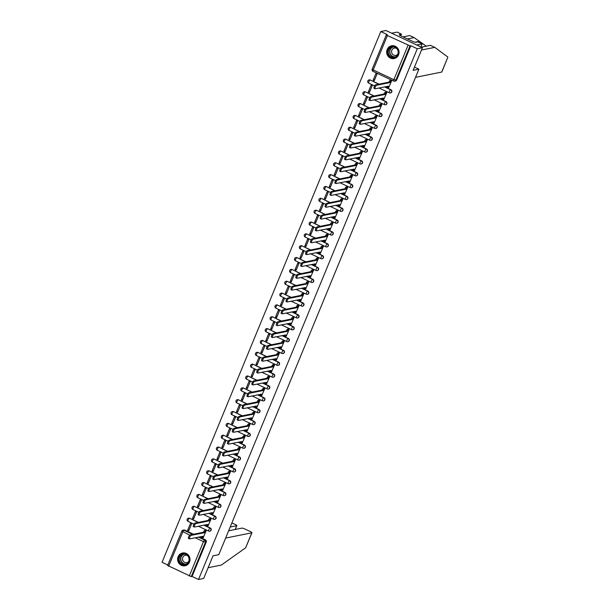 <?xml version="1.0" encoding="UTF-8"?>
<svg xmlns="http://www.w3.org/2000/svg" width="610" height="610" viewBox="0 0 610 610"><rect width="100%" height="100%" fill="white"/><g stroke="black" fill="none" stroke-linecap="round" stroke-linejoin="round"><path stroke-width="0.91" d="M390.491 92.918A1.67 1.586 -101.4 0 0 390.934 89.739L390.644 89.8A1.67 1.586 78.6 0 1 390.354 92.956A1.67 1.586 78.6 0 1 389.393 92.834A1.67 0.435 -64.7 0 1 389.31 92.827A1.67 0.435 -64.7 0 1 389.5 91.424A1.67 0.435 115.3 0 1 390.644 89.8L384.475 86.887M385.611 104.76A1.67 1.586 -101.4 0 0 386.054 101.588L385.764 101.641A1.67 1.586 78.6 0 1 385.467 104.798A1.67 1.586 78.6 0 1 384.513 104.676A1.67 0.435 -64.7 0 1 384.43 104.668A1.67 0.435 -64.7 0 1 384.62 103.265A1.67 0.435 115.3 0 1 385.764 101.641L379.595 98.728M380.731 116.609A1.67 1.586 -101.4 0 0 381.166 113.429L380.884 113.49A1.67 1.586 78.6 0 1 380.587 116.64A1.67 1.586 78.6 0 1 379.633 116.525A1.67 0.435 -64.7 0 1 379.542 116.518A1.67 0.435 -64.7 0 1 379.74 115.107A1.67 0.435 115.3 0 1 380.884 113.49L374.708 110.578M375.844 128.451A1.67 1.586 -101.4 0 0 376.286 125.271L376.004 125.332A1.67 1.586 78.6 0 1 375.707 128.489A1.67 1.586 78.6 0 1 374.746 128.367A1.67 0.435 -64.7 0 1 374.662 128.359A1.67 0.435 -64.7 0 1 374.853 126.956A1.67 0.435 115.3 0 1 376.004 125.332L369.828 122.419M370.964 140.3A1.67 1.586 -101.4 0 0 371.406 137.12L371.116 137.174A1.67 1.586 78.6 0 1 370.819 140.33A1.67 1.586 78.6 0 1 369.866 140.216A1.67 0.435 -64.7 0 1 369.782 140.208A1.67 0.435 -64.7 0 1 369.973 138.798A1.67 0.435 115.3 0 1 371.116 137.174L364.948 134.269M366.084 152.142A1.67 1.586 -101.4 0 0 366.518 148.962L366.236 149.023A1.67 1.586 78.6 0 1 365.939 152.18A1.67 1.586 78.6 0 1 364.986 152.058A1.67 0.435 -64.7 0 1 364.894 152.05A1.67 0.435 -64.7 0 1 365.093 150.647A1.67 0.435 115.3 0 1 366.236 149.023L360.06 146.11M361.196 163.991A1.67 1.586 -101.4 0 0 361.638 160.811L361.356 160.865A1.67 1.586 78.6 0 1 361.059 164.021A1.67 1.586 78.6 0 1 360.106 163.907A1.67 0.435 -64.7 0 1 360.014 163.899A1.67 0.435 -64.7 0 1 360.213 162.489A1.67 0.435 115.3 0 1 361.356 160.865L355.18 157.952M356.316 175.832A1.67 1.586 -101.4 0 0 356.758 172.653L356.469 172.714A1.67 1.586 78.6 0 1 356.179 175.871A1.67 1.586 78.6 0 1 355.218 175.749A1.67 0.435 -64.7 0 1 355.134 175.741A1.67 0.435 -64.7 0 1 355.325 174.338A1.67 0.435 115.3 0 1 356.469 172.714L350.3 169.801M351.436 187.674A1.67 1.586 -101.4 0 0 351.878 184.502L351.589 184.555A1.67 1.586 78.6 0 1 351.291 187.712A1.67 1.586 78.6 0 1 350.338 187.598A1.67 0.435 -64.7 0 1 350.254 187.59A1.67 0.435 -64.7 0 1 350.445 186.18A1.67 0.435 115.3 0 1 351.589 184.555L345.42 181.643M346.556 199.523A1.67 1.586 -101.4 0 0 346.991 196.344L346.709 196.405A1.67 1.586 78.6 0 1 346.411 199.561A1.67 1.586 78.6 0 1 345.458 199.439A1.67 0.435 -64.7 0 1 345.367 199.432A1.67 0.435 -64.7 0 1 345.565 198.029A1.67 0.435 115.3 0 1 346.709 196.405L340.532 193.492M341.669 211.365A1.67 1.586 -101.4 0 0 342.111 208.193L341.829 208.246A1.67 1.586 78.6 0 1 341.531 211.403A1.67 1.586 78.6 0 1 340.571 211.281A1.67 0.435 -64.7 0 1 340.487 211.273A1.67 0.435 -64.7 0 1 340.677 209.87A1.67 0.435 115.3 0 1 341.829 208.246L335.652 205.334M336.789 223.214A1.67 1.586 -101.4 0 0 337.231 220.035L336.941 220.096A1.67 1.586 78.6 0 1 336.644 223.245A1.67 1.586 78.6 0 1 335.691 223.13A1.67 0.435 -64.7 0 1 335.607 223.123A1.67 0.435 -64.7 0 1 335.797 221.712A1.67 0.435 115.3 0 1 336.941 220.096L330.772 217.183M331.909 235.056A1.67 1.586 -101.4 0 0 332.343 231.876L332.061 231.937A1.67 1.586 78.6 0 1 331.764 235.094A1.67 1.586 78.6 0 1 330.811 234.972A1.67 0.435 -64.7 0 1 330.719 234.964A1.67 0.435 -64.7 0 1 330.917 233.561A1.67 0.435 115.3 0 1 332.061 231.937L325.885 229.024M327.021 246.905A1.67 1.586 -101.4 0 0 327.463 243.725L327.181 243.779A1.67 1.586 78.6 0 1 326.884 246.936A1.67 1.586 78.6 0 1 325.931 246.821A1.67 0.435 -64.7 0 1 325.839 246.814A1.67 0.435 -64.7 0 1 326.037 245.403A1.67 0.435 115.3 0 1 327.181 243.779L321.005 240.874M322.141 258.747A1.67 1.586 -101.4 0 0 322.583 255.567L322.293 255.628A1.67 1.586 78.6 0 1 322.004 258.785A1.67 1.586 78.6 0 1 321.043 258.663A1.67 0.435 -64.7 0 1 320.959 258.655A1.67 0.435 -64.7 0 1 321.15 257.252A1.67 0.435 115.3 0 1 322.293 255.628L316.125 252.715M317.261 270.596A1.67 1.586 -101.4 0 0 317.703 267.416L317.413 267.47A1.67 1.586 78.6 0 1 317.116 270.627A1.67 1.586 78.6 0 1 316.163 270.512A1.67 0.435 -64.7 0 1 316.079 270.504A1.67 0.435 -64.7 0 1 316.27 269.094A1.67 0.435 115.3 0 1 317.413 267.47L311.245 264.557M312.381 282.438A1.67 1.586 -101.4 0 0 312.816 279.258L312.534 279.319A1.67 1.586 78.6 0 1 312.236 282.476A1.67 1.586 78.6 0 1 311.283 282.354A1.67 0.435 -64.7 0 1 311.191 282.346A1.67 0.435 -64.7 0 1 311.39 280.943A1.67 0.435 115.3 0 1 312.534 279.319L306.357 276.406M307.493 294.279A1.67 1.586 -101.4 0 0 307.936 291.107L307.654 291.161A1.67 1.586 78.6 0 1 307.356 294.317A1.67 1.586 78.6 0 1 306.395 294.203A1.67 0.435 -64.7 0 1 306.312 294.195A1.67 0.435 -64.7 0 1 306.502 292.785A1.67 0.435 115.3 0 1 307.654 291.161L301.477 288.248M302.613 306.128A1.67 1.586 -101.4 0 0 303.056 302.949L302.766 303.01A1.67 1.586 78.6 0 1 302.476 306.167A1.67 1.586 78.6 0 1 301.515 306.045A1.67 0.435 -64.7 0 1 301.431 306.037A1.67 0.435 -64.7 0 1 301.622 304.634A1.67 0.435 115.3 0 1 302.766 303.01L296.597 300.097M297.733 317.97A1.67 1.586 -101.4 0 0 298.168 314.798L297.886 314.851A1.67 1.586 78.6 0 1 297.588 318.008A1.67 1.586 78.6 0 1 296.635 317.886A1.67 0.435 -64.7 0 1 296.544 317.879A1.67 0.435 -64.7 0 1 296.742 316.476A1.67 0.435 115.3 0 1 297.886 314.851L291.71 311.939M292.846 329.819A1.67 1.586 -101.4 0 0 293.288 326.64L293.006 326.701A1.67 1.586 78.6 0 1 292.708 329.858A1.67 1.586 78.6 0 1 291.755 329.736A1.67 0.435 -64.7 0 1 291.664 329.728A1.67 0.435 -64.7 0 1 291.862 328.317A1.67 0.435 115.3 0 1 293.006 326.701L286.83 323.788M287.966 341.661A1.67 1.586 -101.4 0 0 288.408 338.481L288.118 338.542A1.67 1.586 78.6 0 1 287.829 341.699A1.67 1.586 78.6 0 1 286.868 341.577A1.67 0.435 -64.7 0 1 286.784 341.569A1.67 0.435 -64.7 0 1 286.974 340.166A1.67 0.435 115.3 0 1 288.118 338.542L281.95 335.63M283.086 353.51A1.67 1.586 -101.4 0 0 283.528 350.331L283.238 350.384A1.67 1.586 78.6 0 1 282.941 353.541A1.67 1.586 78.6 0 1 281.988 353.426A1.67 0.435 -64.7 0 1 281.904 353.419A1.67 0.435 -64.7 0 1 282.094 352.008A1.67 0.435 115.3 0 1 283.238 350.384L277.07 347.479M278.206 365.352A1.67 1.586 -101.4 0 0 278.64 362.172L278.358 362.233A1.67 1.586 78.6 0 1 278.061 365.39A1.67 1.586 78.6 0 1 277.108 365.268A1.67 0.435 -64.7 0 1 277.016 365.26A1.67 0.435 -64.7 0 1 277.214 363.857A1.67 0.435 115.3 0 1 278.358 362.233L272.182 359.32M273.318 377.201A1.67 1.586 -101.4 0 0 273.76 374.021L273.478 374.075A1.67 1.586 78.6 0 1 273.181 377.232A1.67 1.586 78.6 0 1 272.22 377.117A1.67 0.435 -64.7 0 1 272.136 377.11A1.67 0.435 -64.7 0 1 272.327 375.699A1.67 0.435 115.3 0 1 273.478 374.075L267.302 371.162M268.438 389.043A1.67 1.586 -101.4 0 0 268.88 385.863L268.591 385.924A1.67 1.586 78.6 0 1 268.301 389.081A1.67 1.586 78.6 0 1 267.34 388.959A1.67 0.435 -64.7 0 1 267.256 388.951A1.67 0.435 -64.7 0 1 267.447 387.548A1.67 0.435 115.3 0 1 268.591 385.924L262.422 383.011M263.558 400.892A1.67 1.586 -101.4 0 0 263.993 397.712L263.711 397.766A1.67 1.586 78.6 0 1 263.413 400.922A1.67 1.586 78.6 0 1 262.46 400.808A1.67 0.435 -64.7 0 1 262.369 400.8A1.67 0.435 -64.7 0 1 262.567 399.39A1.67 0.435 115.3 0 1 263.711 397.766L257.534 394.853M258.671 412.734A1.67 1.586 -101.4 0 0 259.113 409.554L258.831 409.615A1.67 1.586 78.6 0 1 258.533 412.772A1.67 1.586 78.6 0 1 257.58 412.65A1.67 0.435 -64.7 0 1 257.489 412.642A1.67 0.435 -64.7 0 1 257.687 411.239A1.67 0.435 115.3 0 1 258.831 409.615L252.654 406.702M253.79 424.575A1.67 1.586 -101.4 0 0 254.233 421.403L253.943 421.457A1.67 1.586 78.6 0 1 253.653 424.613A1.67 1.586 78.6 0 1 252.692 424.491A1.67 0.435 -64.7 0 1 252.609 424.484A1.67 0.435 -64.7 0 1 252.799 423.081A1.67 0.435 115.3 0 1 253.943 421.457L247.774 418.544M248.91 436.424A1.67 1.586 -101.4 0 0 249.353 433.245L249.063 433.306A1.67 1.586 78.6 0 1 248.766 436.463A1.67 1.586 78.6 0 1 247.812 436.341A1.67 0.435 -64.7 0 1 247.729 436.333A1.67 0.435 -64.7 0 1 247.919 434.922A1.67 0.435 115.3 0 1 249.063 433.306L242.894 430.393M244.03 448.266A1.67 1.586 -101.4 0 0 244.465 445.087L244.183 445.147A1.67 1.586 78.6 0 1 243.886 448.304A1.67 1.586 78.6 0 1 242.933 448.182A1.67 0.435 -64.7 0 1 242.841 448.175A1.67 0.435 -64.7 0 1 243.039 446.772A1.67 0.435 115.3 0 1 244.183 445.147L238.007 442.235M239.143 460.115A1.67 1.586 -101.4 0 0 239.585 456.936L239.303 456.989A1.67 1.586 78.6 0 1 239.006 460.146A1.67 1.586 78.6 0 1 238.045 460.031A1.67 0.435 -64.7 0 1 237.961 460.024A1.67 0.435 -64.7 0 1 238.152 458.613A1.67 0.435 115.3 0 1 239.303 456.989L233.127 454.084M234.263 471.957A1.67 1.586 -101.4 0 0 234.705 468.777L234.415 468.838A1.67 1.586 78.6 0 1 234.126 471.995A1.67 1.586 78.6 0 1 233.165 471.873A1.67 0.435 -64.7 0 1 233.081 471.865A1.67 0.435 -64.7 0 1 233.272 470.462A1.67 0.435 115.3 0 1 234.415 468.838L228.247 465.926M229.383 483.806A1.67 1.586 -101.4 0 0 229.817 480.627L229.535 480.68A1.67 1.586 78.6 0 1 229.238 483.837A1.67 1.586 78.6 0 1 228.285 483.722A1.67 0.435 -64.7 0 1 228.193 483.715A1.67 0.435 -64.7 0 1 228.392 482.304A1.67 0.435 115.3 0 1 229.535 480.68L223.359 477.767M224.495 495.648A1.67 1.586 -101.4 0 0 224.938 492.468L224.655 492.529A1.67 1.586 78.6 0 1 224.358 495.686A1.67 1.586 78.6 0 1 223.405 495.564A1.67 0.435 -64.7 0 1 223.313 495.556A1.67 0.435 -64.7 0 1 223.512 494.153A1.67 0.435 115.3 0 1 224.655 492.529L218.479 489.616M219.615 507.497A1.67 1.586 -101.4 0 0 220.058 504.317L219.768 504.371A1.67 1.586 78.6 0 1 219.478 507.528A1.67 1.586 78.6 0 1 218.517 507.413A1.67 0.435 -64.7 0 1 218.433 507.406A1.67 0.435 -64.7 0 1 218.624 505.995A1.67 0.435 115.3 0 1 219.768 504.371L213.599 501.458M214.735 519.339A1.67 1.586 -101.4 0 0 215.177 516.159L214.888 516.22A1.67 1.586 78.6 0 1 214.59 519.377A1.67 1.586 78.6 0 1 213.637 519.255A1.67 0.435 -64.7 0 1 213.553 519.247A1.67 0.435 -64.7 0 1 213.744 517.844A1.67 0.435 115.3 0 1 214.888 516.22L208.719 513.307M209.855 531.18A1.67 1.586 -101.4 0 0 210.29 528.008L210.008 528.062A1.67 1.586 78.6 0 1 209.71 531.218A1.67 1.586 78.6 0 1 208.757 531.096A1.67 0.435 -64.7 0 1 208.666 531.089A1.67 0.435 -64.7 0 1 208.864 529.686A1.67 0.435 115.3 0 1 210.008 528.062L203.831 525.149M178.12 556.709A6.512 6.176 -101.4 0 0 185.097 565.783A6.512 6.176 -101.4 0 0 188.597 555.367A6.512 6.176 -101.4 0 0 178.12 556.709M387.175 49.494A6.512 6.176 -101.4 0 0 394.151 58.568A6.512 6.176 -101.4 0 0 397.651 48.159A6.512 6.176 -101.4 0 0 387.175 49.494M422.448 47.71L413.122 70.341L418.902 69.174L218.799 554.665L213.012 555.832L203.687 578.463L198.524 579.5L417.286 48.754L422.448 47.71L385.955 30.5L380.8 31.537L162.039 562.29L167.826 565.02M380.8 31.537L387.251 34.587L386.366 34.8L387.388 35.54L410.019 45.864L395.844 80.261A1.67 1.586 78.6 0 1 393.755 81.092A1.67 0.435 115.3 0 1 393.671 81.084A1.67 1.67 0 0 0 394.716 81.214L395.516 81.054A1.67 1.586 78.6 0 0 396.645 80.101L393.869 79.681L408.044 45.285M417.286 48.754L410.827 45.704L410.019 45.864M189.718 535.153L181.871 531.104A1.67 1.586 78.6 0 1 183 530.151L183.801 529.991A1.67 1.586 78.6 0 1 184.761 530.105L193.53 534.246M199.234 536.937L205.41 539.85L204.609 540.01A1.67 1.586 78.6 0 1 205.44 542.221L191.266 576.618L167.689 565.5M191.266 576.618L192.066 576.45L198.524 579.5M203.214 537.631L206.149 530.86L205.021 530.433M187.644 530.296L188.742 530.807L191.555 523.975L190.465 523.456L187.644 530.296L189.07 530.006M192.531 518.447L193.622 518.965L196.443 512.133L195.345 511.615L192.531 518.447L193.957 518.157M208.094 525.789L211.037 519.011L209.901 518.591M197.411 506.605L198.502 507.116L201.323 500.284L200.225 499.765L197.411 506.605L198.837 506.315M212.974 513.948L215.917 507.169L214.781 506.742M202.291 494.756L203.389 495.274L206.203 488.442L205.112 487.924L202.291 494.756L203.717 494.466M217.854 502.099L220.797 495.328L219.669 494.901M207.171 482.914L208.269 483.425L211.083 476.593L209.992 476.082L207.171 482.914L208.597 482.624M222.742 490.257L225.685 483.478L224.549 483.051M212.059 471.065L213.149 471.583L215.97 464.751L214.873 464.233L212.059 471.065L213.485 470.783M227.621 478.408L230.565 471.637L229.429 471.21M216.939 459.223L218.037 459.742L220.85 452.902L219.752 452.391L216.939 459.223L218.365 458.933M232.501 466.566L235.445 459.787L234.316 459.368M221.819 447.374L222.917 447.892L225.731 441.06L224.64 440.542L221.819 447.374L223.245 447.092M237.389 454.717L240.325 447.946L239.196 447.519M226.706 435.532L227.797 436.051L230.618 429.211L229.52 428.7L226.706 435.532L228.132 435.243M242.269 442.875L245.212 436.097L244.076 435.677M231.587 423.691L232.677 424.202L235.498 417.37L234.4 416.851L231.587 423.691L233.012 423.401M247.149 431.026L250.092 424.255L248.956 423.828M236.466 411.841L237.564 412.36L240.378 405.528L239.288 405.009L236.466 411.841L237.892 411.552M252.029 419.184L254.972 412.406L253.844 411.986M241.346 400L242.444 400.511L245.258 393.679L244.168 393.16L241.346 400L242.772 399.71M256.917 407.335L259.86 400.564L258.724 400.137M246.234 388.151L247.325 388.669L250.146 381.837L249.048 381.319L246.234 388.151L247.66 387.861M261.797 395.493L264.74 388.722L263.604 388.296M251.114 376.309L252.212 376.82L255.026 369.988L253.928 369.477L251.114 376.309L252.54 376.019M266.677 383.652L269.62 376.873L268.491 376.446M255.994 364.46L257.092 364.978L259.906 358.146L258.815 357.628L255.994 364.46L257.42 364.178M271.564 371.803L274.5 365.032L273.371 364.605M260.882 352.618L261.972 353.137L264.793 346.297L263.695 345.786L260.882 352.618L262.308 352.328M276.444 359.961L279.388 353.182L278.252 352.755M265.762 340.769L266.852 341.287L269.673 334.455L268.575 333.937L265.762 340.769L267.188 340.487M281.324 348.112L284.268 341.341L283.131 340.914M270.642 328.927L271.74 329.446L274.553 322.606L273.463 322.095L270.642 328.927L272.068 328.637M286.204 336.27L289.148 329.491L288.019 329.072M275.522 317.078L276.62 317.596L279.433 310.764L278.343 310.246L275.522 317.078L276.948 316.796M291.092 324.421L294.035 317.65L292.899 317.223M280.409 305.236L281.5 305.755L284.321 298.923L283.223 298.404L280.409 305.236L281.835 304.947M295.972 312.579L298.915 305.801L297.779 305.381M285.289 293.395L286.387 293.906L289.201 287.074L288.103 286.555L285.289 293.395L286.715 293.105M300.852 300.73L303.795 293.959L302.667 293.532M290.169 281.546L291.267 282.064L294.081 275.232L292.991 274.713L290.169 281.546L291.595 281.256M305.74 288.888L308.675 282.117L307.547 281.69M295.057 269.704L296.147 270.215L298.969 263.383L297.871 262.864L295.057 269.704L296.483 269.414M310.62 277.047L313.563 270.268L312.427 269.841M299.937 257.855L301.027 258.373L303.849 251.541L302.751 251.023L299.937 257.855L301.363 257.572M315.5 265.197L318.443 258.426L317.307 258M304.817 246.013L305.915 246.531L308.729 239.692L307.638 239.181L304.817 246.013L306.243 245.723M320.38 253.356L323.323 246.577L322.194 246.15M309.697 234.164L310.795 234.682L313.609 227.85L312.518 227.332L309.697 234.164L311.123 233.882M325.267 241.507L328.203 234.736L327.074 234.309M314.585 222.322L315.675 222.841L318.496 216.001L317.398 215.49L314.585 222.322L316.01 222.032M330.147 229.665L333.09 222.886L331.954 222.467M319.465 210.473L320.563 210.991L323.376 204.159L322.278 203.641L319.465 210.473L320.89 210.191M335.027 217.816L337.971 211.045L336.842 210.618M324.345 198.631L325.443 199.15L328.256 192.318L327.166 191.799L324.345 198.631L325.77 198.341M339.915 205.974L342.85 199.195L341.722 198.776M329.232 186.79L330.323 187.3L333.144 180.469L332.046 179.95L329.232 186.79L330.658 186.5M344.795 194.125L347.738 187.354L346.602 186.927M334.112 174.94L335.203 175.459L338.024 168.627L336.926 168.108L334.112 174.94L335.538 174.651M349.675 182.283L352.618 175.512L351.482 175.085M338.992 163.099L340.09 163.61L342.904 156.778L341.813 156.259L338.992 163.099L340.418 162.809M354.555 170.442L357.498 163.663L356.37 163.236M343.872 151.25L344.97 151.768L347.784 144.936L346.693 144.417L343.872 151.25L345.298 150.967M359.442 158.592L362.378 151.821L361.25 151.394M348.76 139.408L349.85 139.926L352.671 133.087L351.573 132.576L348.76 139.408L350.186 139.118M364.322 146.751L367.266 139.972L366.13 139.545M353.64 127.559L354.738 128.077L357.551 121.245L356.454 120.727L353.64 127.559L355.066 127.276M369.202 134.901L372.146 128.13L371.017 127.703M358.52 115.717L359.618 116.235L362.431 109.396L361.341 108.885L358.52 115.717L359.946 115.427M374.09 123.06L377.026 116.281L375.897 115.862M363.407 103.868L364.498 104.386L367.319 97.554L366.221 97.036L363.407 103.868L364.833 103.586M378.97 111.211L381.913 104.44L380.777 104.013M368.287 92.026L369.378 92.545L372.199 85.713L371.101 85.194L368.287 92.026L369.713 91.736M383.85 99.369L386.793 92.59L385.657 92.171M373.167 80.184L374.265 80.695L377.079 73.863L375.989 73.345L373.167 80.184L374.593 79.895M388.73 87.52L391.673 80.749L390.545 80.322M369.187 79.918A1.67 1.586 -101.4 0 1 370.278 80.001L379.054 84.134M384.757 86.826L390.934 89.739M364.3 91.759A1.67 1.586 -101.4 0 1 365.398 91.843L374.174 95.983M379.877 98.675L386.054 101.588M359.42 103.601A1.67 1.586 -101.4 0 1 360.518 103.685L369.286 107.825M374.998 110.517L381.166 113.429M354.54 115.45A1.67 1.586 -101.4 0 1 355.638 115.534L364.406 119.674M370.11 122.366L376.286 125.271M349.652 127.292A1.67 1.586 -101.4 0 1 350.75 127.376L359.526 131.516M365.23 134.208L371.406 137.12M344.772 139.141A1.67 1.586 -101.4 0 1 345.87 139.225L354.646 143.358M360.35 146.049L366.518 148.962M339.892 150.983A1.67 1.586 -101.4 0 1 340.99 151.066L349.759 155.207M355.47 157.899L361.638 160.811M335.012 162.832A1.67 1.586 -101.4 0 1 336.102 162.916L344.879 167.048M350.582 169.74L356.758 172.653M330.124 174.673A1.67 1.586 -101.4 0 1 331.222 174.757L339.999 178.898M345.702 181.589L351.878 184.502M325.244 186.523A1.67 1.586 -101.4 0 1 326.342 186.607L335.111 190.739M340.822 193.431L346.991 196.344M320.364 198.364A1.67 1.586 -101.4 0 1 321.462 198.448L330.231 202.589M335.935 205.28L342.111 208.193M315.477 210.214A1.67 1.586 -101.4 0 1 316.575 210.29L325.351 214.43M331.055 217.122L337.231 220.035M310.597 222.055A1.67 1.586 -101.4 0 1 311.695 222.139L320.471 226.279M326.175 228.971L332.343 231.876M305.717 233.897A1.67 1.586 -101.4 0 1 306.815 233.981L315.583 238.121M321.295 240.813L327.463 243.725M300.837 245.746A1.67 1.586 -101.4 0 1 301.927 245.83L310.704 249.97M316.407 252.654L322.583 255.567M295.949 257.588A1.67 1.586 -101.4 0 1 297.047 257.672L305.823 261.812M311.527 264.504L317.703 267.416M291.069 269.437A1.67 1.586 -101.4 0 1 292.167 269.521L300.936 273.654M306.647 276.345L312.816 279.258M286.189 281.279A1.67 1.586 -101.4 0 1 287.287 281.363L296.056 285.503M301.759 288.194L307.936 291.107M281.301 293.128A1.67 1.586 -101.4 0 1 282.399 293.212L291.176 297.344M296.879 300.036L303.056 302.949M276.421 304.969A1.67 1.586 -101.4 0 1 277.519 305.053L286.296 309.194M291.999 311.885L298.168 314.798M271.541 316.819A1.67 1.586 -101.4 0 1 272.639 316.895L281.408 321.035M287.119 323.727L293.288 326.64M266.661 328.66A1.67 1.586 -101.4 0 1 267.752 328.744L276.528 332.885M282.232 335.576L288.408 338.481M261.774 340.502A1.67 1.586 -101.4 0 1 262.872 340.586L271.648 344.726M277.352 347.418L283.528 350.331M256.894 352.351A1.67 1.586 -101.4 0 1 257.992 352.435L266.761 356.575M272.472 359.26L278.64 362.172M252.014 364.193A1.67 1.586 -101.4 0 1 253.112 364.277L261.881 368.417M267.584 371.109L273.76 374.021M247.126 376.042A1.67 1.586 -101.4 0 1 248.224 376.126L257.001 380.259M262.704 382.95L268.88 385.863M242.246 387.884A1.67 1.586 -101.4 0 1 243.344 387.968L252.121 392.108M257.824 394.8L263.993 397.712M237.366 399.733A1.67 1.586 -101.4 0 1 238.464 399.817L247.233 403.95M252.944 406.641L259.113 409.554M232.486 411.575A1.67 1.586 -101.4 0 1 233.577 411.658L242.353 415.799M248.056 418.49L254.233 421.403M227.599 423.424A1.67 1.586 -101.4 0 1 228.697 423.5L237.473 427.64M243.177 430.332L249.353 433.245M222.719 435.265A1.67 1.586 -101.4 0 1 223.817 435.349L232.585 439.49M238.296 442.181L244.465 445.087M217.839 447.107A1.67 1.586 -101.4 0 1 218.937 447.191L227.705 451.331M233.409 454.023L239.585 456.936M212.951 458.956A1.67 1.586 -101.4 0 1 214.049 459.04L222.825 463.181M228.529 465.865L234.705 468.777M208.071 470.798A1.67 1.586 -101.4 0 1 209.169 470.882L217.945 475.022M223.649 477.714L229.817 480.627M203.191 482.647A1.67 1.586 -101.4 0 1 204.289 482.731L213.058 486.864M218.769 489.555L224.938 492.468M198.311 494.489A1.67 1.586 -101.4 0 1 199.401 494.573L208.178 498.713M213.881 501.405L220.058 504.317M193.423 506.338A1.67 1.586 -101.4 0 1 194.521 506.422L203.298 510.555M209.001 513.246L215.177 516.159M188.543 518.18A1.67 1.586 -101.4 0 1 189.641 518.264L198.41 522.404M204.121 525.096L210.29 528.008M414.464 67.077L418.902 69.174M410.827 45.704L396.645 80.101M192.066 576.45L206.241 542.061A1.67 1.586 -101.4 0 0 205.41 539.85M206.134 530.852L205.517 530.975A1.67 0.435 115.3 0 0 204.373 532.599L203.427 532.149A1.67 0.435 -64.7 0 1 204.571 530.525L205.181 530.403M201.788 537.28A1.67 0.435 -64.7 0 1 201.696 537.273A1.67 0.435 -64.7 0 1 201.689 536.442M188.581 538.447A1.921 0.496 -64.7 0 1 188.482 538.439A1.921 0.496 -64.7 0 1 188.772 536.655A1.921 0.496 -64.7 0 1 190.023 534.955L203.382 532.263M204.327 532.713L190.968 535.405A1.921 0.496 115.3 0 0 189.725 537.105A1.921 0.496 115.3 0 0 189.428 538.889A1.921 0.496 115.3 0 0 189.527 538.897L202.84 536.32A1.67 0.435 115.3 0 0 202.65 537.723A1.67 0.435 115.3 0 0 202.733 537.73L203.374 537.601M211.014 519.003L210.404 519.125A1.67 0.435 115.3 0 0 209.253 520.749L208.307 520.307A1.67 0.435 -64.7 0 1 209.451 518.683L210.061 518.553M206.668 525.439A1.67 0.435 -64.7 0 1 206.584 525.431A1.67 0.435 -64.7 0 1 206.577 524.6M193.462 526.605A1.921 0.496 -64.7 0 1 193.362 526.598A1.921 0.496 -64.7 0 1 193.66 524.813A1.921 0.496 -64.7 0 1 194.903 523.113L208.262 520.414M209.207 520.864L195.848 523.555A1.921 0.496 115.3 0 0 194.605 525.256A1.921 0.496 115.3 0 0 194.308 527.04A1.921 0.496 115.3 0 0 194.415 527.048L207.72 524.47A1.67 0.435 115.3 0 0 207.53 525.881A1.67 0.435 115.3 0 0 207.613 525.889L208.254 525.759M215.894 507.162L215.284 507.284A1.67 0.435 115.3 0 0 214.14 508.908L213.187 508.458A1.67 0.435 -64.7 0 1 214.331 506.834L214.949 506.712M211.548 513.589A1.67 0.435 -64.7 0 1 211.464 513.582A1.67 0.435 -64.7 0 1 211.456 512.751M198.341 514.756A1.921 0.496 -64.7 0 1 198.242 514.749A1.921 0.496 -64.7 0 1 198.54 512.964A1.921 0.496 -64.7 0 1 199.783 511.264L213.142 508.572M214.095 509.022L200.736 511.714A1.921 0.496 115.3 0 0 199.485 513.414A1.921 0.496 115.3 0 0 199.195 515.198A1.921 0.496 115.3 0 0 199.295 515.206L212.608 512.629A1.67 0.435 115.3 0 0 212.41 514.032A1.67 0.435 115.3 0 0 212.501 514.039L213.142 513.91M225.631 538.081L251.816 532.804A2.509 0.457 22.4 0 0 251.938 532.728A2.509 0.457 22.4 0 0 250.405 531.615L244.854 529A2.509 0.457 22.4 0 0 241.888 528.123L228.636 530.799M251.938 532.728L245.639 547.795L221.399 565.043L208.109 567.719M235.14 529.488L236.71 525.683A2.509 0.457 22.4 0 0 236.833 525.599A2.509 0.457 22.4 0 0 235.3 524.493L231.899 522.884M236.71 525.683L230.206 526.994M447.892 57.073L441.846 71.988A2.509 0.457 -157.6 0 1 441.716 72.064L447.892 57.073L434.778 47.359L421.487 50.035M421.304 47.176L430.469 45.323L434.778 47.359M417.858 41.877L422.166 43.912L416.714 45.01L391.689 33.199L397.133 32.101L401.441 34.137L399.26 34.572L400.427 35.128L399.649 35.281L413.733 41.922L415.677 42.319L417.858 41.877M420.9 46.978L422.166 43.912M400.755 35.799L401.441 34.137M403.073 36.897L409.745 35.548L414.053 37.584L407.373 38.926M426.314 46.162L414.053 37.584M415.54 77.34L441.716 72.064M400.244 35.563L400.427 35.128M181.902 564.479A5.635 5.345 78.6 0 1 179.088 557.029A5.635 5.345 78.6 0 1 186.126 554.223A5.635 5.345 78.6 0 1 188.94 561.673A5.635 5.345 78.6 0 1 181.902 564.479M186.103 554.582A5.223 4.949 -101.4 0 0 179.21 558.707A5.223 4.949 -101.4 0 0 185.181 564.441A5.223 4.949 -101.4 0 0 186.103 554.582M187.583 555.641A3.713 3.523 -101.4 0 0 182.527 558.501A3.713 3.523 -101.4 0 0 188.742 561.391M183.785 552.889A6.474 6.138 -101.4 0 0 181.589 565.234A6.474 6.138 -101.4 0 0 186.302 565.394M390.964 57.264A5.635 5.345 78.6 0 1 388.151 49.814A5.635 5.345 78.6 0 1 395.188 47.016A5.635 5.345 78.6 0 1 398.002 54.465A5.635 5.345 78.6 0 1 390.964 57.264M395.158 47.366A5.223 4.949 -101.4 0 0 388.265 51.499A5.223 4.949 -101.4 0 0 394.235 57.233A5.223 4.949 -101.4 0 0 395.158 47.366M396.637 48.426A3.713 3.523 -101.4 0 0 391.582 51.293A3.713 3.523 -101.4 0 0 397.796 54.183M392.84 45.681A6.474 6.138 -101.4 0 0 390.652 58.026A6.474 6.138 -101.4 0 0 395.364 58.186M220.774 495.312L220.164 495.434A1.67 0.435 115.3 0 0 219.02 497.058L218.075 496.616A1.67 0.435 -64.7 0 1 219.219 494.992L219.829 494.87M216.428 501.748A1.67 0.435 -64.7 0 1 216.344 501.74A1.67 0.435 -64.7 0 1 216.337 500.909M203.229 502.914A1.921 0.496 -64.7 0 1 203.13 502.907A1.921 0.496 -64.7 0 1 203.42 501.123A1.921 0.496 -64.7 0 1 204.67 499.422L218.022 496.731M218.975 497.173L205.616 499.864A1.921 0.496 115.3 0 0 204.373 501.565A1.921 0.496 115.3 0 0 204.075 503.349A1.921 0.496 115.3 0 0 204.175 503.357L217.488 500.779A1.67 0.435 115.3 0 0 217.297 502.19A1.67 0.435 115.3 0 0 217.381 502.198L218.022 502.068M225.662 483.471L225.044 483.593A1.67 0.435 115.3 0 0 223.9 485.217L222.955 484.767A1.67 0.435 -64.7 0 1 224.099 483.143L224.709 483.021M221.316 489.906A1.67 0.435 -64.7 0 1 221.224 489.899A1.67 0.435 -64.7 0 1 221.224 489.06M208.109 491.065A1.921 0.496 -64.7 0 1 208.01 491.058A1.921 0.496 -64.7 0 1 208.3 489.273A1.921 0.496 -64.7 0 1 209.55 487.573L222.909 484.881M223.855 485.331L210.496 488.023A1.921 0.496 115.3 0 0 209.253 489.723A1.921 0.496 115.3 0 0 208.956 491.507A1.921 0.496 115.3 0 0 209.055 491.515L222.368 488.938A1.67 0.435 115.3 0 0 222.177 490.341A1.67 0.435 115.3 0 0 222.261 490.349L222.902 490.219M230.542 471.621L229.932 471.751A1.67 0.435 115.3 0 0 228.788 473.368L227.835 472.925A1.67 0.435 -64.7 0 1 228.979 471.301L229.596 471.179M226.196 478.057A1.67 0.435 -64.7 0 1 226.112 478.049A1.67 0.435 -64.7 0 1 226.104 477.218M212.989 479.224A1.921 0.496 -64.7 0 1 212.89 479.216A1.921 0.496 -64.7 0 1 213.187 477.432A1.921 0.496 -64.7 0 1 214.43 475.731L227.789 473.04M228.735 473.482L215.383 476.181A1.921 0.496 115.3 0 0 214.133 477.874A1.921 0.496 115.3 0 0 213.843 479.658A1.921 0.496 115.3 0 0 213.942 479.673L227.256 477.089A1.67 0.435 115.3 0 0 227.057 478.499A1.67 0.435 115.3 0 0 227.141 478.507L227.782 478.377M235.422 459.78L234.812 459.902A1.67 0.435 115.3 0 0 233.668 461.526L232.715 461.076A1.67 0.435 -64.7 0 1 233.866 459.452L234.476 459.33M231.076 466.215A1.67 0.435 -64.7 0 1 230.992 466.208A1.67 0.435 -64.7 0 1 230.984 465.377M217.877 467.374A1.921 0.496 -64.7 0 1 217.77 467.367A1.921 0.496 -64.7 0 1 218.067 465.582A1.921 0.496 -64.7 0 1 219.31 463.882L232.669 461.19M233.622 461.64L220.263 464.332A1.921 0.496 115.3 0 0 219.013 466.032A1.921 0.496 115.3 0 0 218.723 467.817A1.921 0.496 115.3 0 0 218.822 467.824L232.135 465.247A1.67 0.435 115.3 0 0 231.937 466.65A1.67 0.435 115.3 0 0 232.029 466.658L232.669 466.528M240.31 447.931L239.692 448.06A1.67 0.435 115.3 0 0 238.548 449.684L237.603 449.234A1.67 0.435 -64.7 0 1 238.746 447.61L239.356 447.488M235.963 454.366A1.67 0.435 -64.7 0 1 235.872 454.358A1.67 0.435 -64.7 0 1 235.864 453.527M222.757 455.533A1.921 0.496 -64.7 0 1 222.658 455.525A1.921 0.496 -64.7 0 1 222.947 453.741A1.921 0.496 -64.7 0 1 224.198 452.041L237.557 449.349M238.502 449.791L225.143 452.49A1.921 0.496 115.3 0 0 223.9 454.191A1.921 0.496 115.3 0 0 223.603 455.975A1.921 0.496 115.3 0 0 223.702 455.983L237.015 453.398A1.67 0.435 115.3 0 0 236.825 454.808A1.67 0.435 115.3 0 0 236.909 454.816L237.549 454.686M245.189 436.089L244.579 436.211A1.67 0.435 115.3 0 0 243.428 437.835L242.483 437.385A1.67 0.435 -64.7 0 1 243.626 435.769L244.236 435.639M240.843 442.524A1.67 0.435 -64.7 0 1 240.759 442.517A1.67 0.435 -64.7 0 1 240.752 441.686M227.637 443.691A1.921 0.496 -64.7 0 1 227.538 443.676A1.921 0.496 -64.7 0 1 227.835 441.892A1.921 0.496 -64.7 0 1 229.078 440.191L242.437 437.5M243.382 437.95L230.023 440.641A1.921 0.496 115.3 0 0 228.78 442.341A1.921 0.496 115.3 0 0 228.483 444.126A1.921 0.496 115.3 0 0 228.59 444.133L241.895 441.556A1.67 0.435 115.3 0 0 241.705 442.959A1.67 0.435 115.3 0 0 241.789 442.967L242.429 442.845M250.069 424.247L249.459 424.369A1.67 0.435 115.3 0 0 248.316 425.993L247.363 425.544A1.67 0.435 -64.7 0 1 248.506 423.92L249.124 423.797M245.723 430.675A1.67 0.435 -64.7 0 1 245.639 430.668A1.67 0.435 -64.7 0 1 245.632 429.837M232.517 431.842A1.921 0.496 -64.7 0 1 232.418 431.834A1.921 0.496 -64.7 0 1 232.715 430.05A1.921 0.496 -64.7 0 1 233.958 428.35L247.317 425.658M248.27 426.108L234.911 428.799A1.921 0.496 115.3 0 0 233.66 430.5A1.921 0.496 115.3 0 0 233.371 432.284A1.921 0.496 115.3 0 0 233.47 432.292L246.783 429.714A1.67 0.435 115.3 0 0 246.585 431.117A1.67 0.435 115.3 0 0 246.676 431.125L247.317 430.995M254.95 412.398L254.339 412.52A1.67 0.435 115.3 0 0 253.196 414.144L252.25 413.694A1.67 0.435 -64.7 0 1 253.394 412.078L254.004 411.948M250.603 418.834A1.67 0.435 -64.7 0 1 250.519 418.826A1.67 0.435 -64.7 0 1 250.512 417.995M237.404 420A1.921 0.496 -64.7 0 1 237.305 419.993A1.921 0.496 -64.7 0 1 237.595 418.208A1.921 0.496 -64.7 0 1 238.845 416.508L252.197 413.809M253.15 414.259L239.791 416.95A1.921 0.496 115.3 0 0 238.548 418.651A1.921 0.496 115.3 0 0 238.251 420.435A1.921 0.496 115.3 0 0 238.35 420.442L251.663 417.865A1.67 0.435 115.3 0 0 251.465 419.276A1.67 0.435 115.3 0 0 251.556 419.283L252.197 419.154M259.837 400.557L259.219 400.678A1.67 0.435 115.3 0 0 258.076 402.303L257.13 401.853A1.67 0.435 -64.7 0 1 258.274 400.229L258.884 400.107M255.491 406.984A1.67 0.435 -64.7 0 1 255.399 406.977A1.67 0.435 -64.7 0 1 255.399 406.146M242.284 408.151A1.921 0.496 -64.7 0 1 242.185 408.143A1.921 0.496 -64.7 0 1 242.475 406.359A1.921 0.496 -64.7 0 1 243.725 404.659L257.084 401.967M258.03 402.417L244.671 405.109A1.921 0.496 115.3 0 0 243.428 406.809A1.921 0.496 115.3 0 0 243.131 408.593A1.921 0.496 115.3 0 0 243.23 408.601L256.543 406.024A1.67 0.435 115.3 0 0 256.352 407.427A1.67 0.435 115.3 0 0 256.436 407.434L257.077 407.305M264.717 388.707L264.107 388.829A1.67 0.435 115.3 0 0 262.963 390.453L262.01 390.011A1.67 0.435 -64.7 0 1 263.154 388.387L263.772 388.265M260.371 395.143A1.67 0.435 -64.7 0 1 260.287 395.135A1.67 0.435 -64.7 0 1 260.279 394.304M247.164 396.309A1.921 0.496 -64.7 0 1 247.065 396.302A1.921 0.496 -64.7 0 1 247.363 394.517A1.921 0.496 -64.7 0 1 248.606 392.817L261.964 390.125M262.91 390.568L249.551 393.259A1.921 0.496 115.3 0 0 248.308 394.96A1.921 0.496 115.3 0 0 248.018 396.744A1.921 0.496 115.3 0 0 248.117 396.752L261.423 394.174A1.67 0.435 115.3 0 0 261.233 395.585A1.67 0.435 115.3 0 0 261.316 395.593L261.957 395.463M269.597 376.866L268.987 376.988A1.67 0.435 115.3 0 0 267.843 378.612L266.89 378.162A1.67 0.435 -64.7 0 1 268.042 376.538L268.652 376.416M265.251 383.301A1.67 0.435 -64.7 0 1 265.167 383.293A1.67 0.435 -64.7 0 1 265.159 382.455M252.052 384.46A1.921 0.496 -64.7 0 1 251.945 384.452A1.921 0.496 -64.7 0 1 252.243 382.668A1.921 0.496 -64.7 0 1 253.485 380.968L266.844 378.276M267.798 378.726L254.439 381.418A1.921 0.496 115.3 0 0 253.188 383.118A1.921 0.496 115.3 0 0 252.898 384.902A1.921 0.496 115.3 0 0 252.998 384.91L266.311 382.333A1.67 0.435 115.3 0 0 266.113 383.736A1.67 0.435 115.3 0 0 266.204 383.743L266.844 383.614M274.485 365.016L273.867 365.146A1.67 0.435 115.3 0 0 272.723 366.762L271.778 366.32A1.67 0.435 -64.7 0 1 272.922 364.696L273.532 364.574M270.138 371.452A1.67 0.435 -64.7 0 1 270.047 371.444A1.67 0.435 -64.7 0 1 270.039 370.613M256.932 372.618A1.921 0.496 -64.7 0 1 256.833 372.611A1.921 0.496 -64.7 0 1 257.123 370.827A1.921 0.496 -64.7 0 1 258.373 369.126L271.732 366.435M272.678 366.877L259.319 369.568A1.921 0.496 115.3 0 0 258.076 371.269A1.921 0.496 115.3 0 0 257.778 373.053A1.921 0.496 115.3 0 0 257.877 373.068L271.191 370.483A1.67 0.435 115.3 0 0 271 371.894A1.67 0.435 115.3 0 0 271.084 371.902L271.724 371.772M279.365 353.175L278.755 353.297A1.67 0.435 115.3 0 0 277.603 354.921L276.658 354.471A1.67 0.435 -64.7 0 1 277.802 352.847L278.412 352.725M275.019 359.61A1.67 0.435 -64.7 0 1 274.935 359.603A1.67 0.435 -64.7 0 1 274.927 358.771M261.812 360.769A1.921 0.496 -64.7 0 1 261.713 360.762A1.921 0.496 -64.7 0 1 262.01 358.977A1.921 0.496 -64.7 0 1 263.253 357.277L276.612 354.585M277.558 355.035L264.199 357.727A1.921 0.496 115.3 0 0 262.956 359.427A1.921 0.496 115.3 0 0 262.658 361.212A1.921 0.496 115.3 0 0 262.765 361.219L276.071 358.642A1.67 0.435 115.3 0 0 275.88 360.045A1.67 0.435 115.3 0 0 275.964 360.052L276.604 359.923M284.245 341.325L283.635 341.455A1.67 0.435 115.3 0 0 282.491 343.072L281.538 342.629A1.67 0.435 -64.7 0 1 282.682 341.005L283.299 340.883M279.898 347.761A1.67 0.435 -64.7 0 1 279.815 347.753A1.67 0.435 -64.7 0 1 279.807 346.922M266.692 348.928A1.921 0.496 -64.7 0 1 266.593 348.92A1.921 0.496 -64.7 0 1 266.89 347.136A1.921 0.496 -64.7 0 1 268.133 345.435L281.492 342.744M282.445 343.186L269.086 345.885A1.921 0.496 115.3 0 0 267.836 347.586A1.921 0.496 115.3 0 0 267.546 349.37A1.921 0.496 115.3 0 0 267.645 349.377L280.958 346.793A1.67 0.435 115.3 0 0 280.76 348.203A1.67 0.435 115.3 0 0 280.852 348.211L281.485 348.081M289.125 329.484L288.515 329.606A1.67 0.435 115.3 0 0 287.371 331.23L286.425 330.78A1.67 0.435 -64.7 0 1 287.569 329.156L288.179 329.034M284.779 335.919A1.67 0.435 -64.7 0 1 284.695 335.912A1.67 0.435 -64.7 0 1 284.687 335.081M271.58 337.086A1.921 0.496 -64.7 0 1 271.481 337.071A1.921 0.496 -64.7 0 1 271.77 335.286A1.921 0.496 -64.7 0 1 273.013 333.586L286.372 330.894M287.325 331.344L273.966 334.036A1.921 0.496 115.3 0 0 272.723 335.736A1.921 0.496 115.3 0 0 272.426 337.521A1.921 0.496 115.3 0 0 272.525 337.528L285.838 334.951A1.67 0.435 115.3 0 0 285.64 336.354A1.67 0.435 115.3 0 0 285.732 336.362L286.372 336.24M294.012 317.642L293.395 317.764A1.67 0.435 115.3 0 0 292.251 319.388L291.305 318.938A1.67 0.435 -64.7 0 1 292.449 317.314L293.059 317.192M289.666 324.07A1.67 0.435 -64.7 0 1 289.575 324.062A1.67 0.435 -64.7 0 1 289.575 323.231M276.46 325.237A1.921 0.496 -64.7 0 1 276.361 325.229A1.921 0.496 -64.7 0 1 276.65 323.445A1.921 0.496 -64.7 0 1 277.901 321.744L291.26 319.053M292.205 319.503L278.846 322.194A1.921 0.496 115.3 0 0 277.603 323.895A1.921 0.496 115.3 0 0 277.306 325.679A1.921 0.496 115.3 0 0 277.405 325.687L290.718 323.109A1.67 0.435 115.3 0 0 290.528 324.512A1.67 0.435 115.3 0 0 290.612 324.52L291.252 324.39M298.892 305.793L298.282 305.915A1.67 0.435 115.3 0 0 297.139 307.539L296.185 307.089A1.67 0.435 -64.7 0 1 297.329 305.473L297.947 305.343M294.546 312.228A1.67 0.435 -64.7 0 1 294.462 312.221A1.67 0.435 -64.7 0 1 294.455 311.39M281.34 313.395A1.921 0.496 -64.7 0 1 281.24 313.38A1.921 0.496 -64.7 0 1 281.538 311.603A1.921 0.496 -64.7 0 1 282.781 309.903L296.14 307.204M297.085 307.654L283.726 310.345A1.921 0.496 115.3 0 0 282.483 312.046A1.921 0.496 115.3 0 0 282.194 313.83A1.921 0.496 115.3 0 0 282.293 313.837L295.598 311.26A1.67 0.435 115.3 0 0 295.408 312.671A1.67 0.435 115.3 0 0 295.492 312.678L296.132 312.549M303.772 293.951L303.162 294.073A1.67 0.435 115.3 0 0 302.019 295.697L301.065 295.248A1.67 0.435 -64.7 0 1 302.217 293.623L302.827 293.502M299.426 300.379A1.67 0.435 -64.7 0 1 299.342 300.372A1.67 0.435 -64.7 0 1 299.335 299.54M286.227 301.546A1.921 0.496 -64.7 0 1 286.12 301.538A1.921 0.496 -64.7 0 1 286.418 299.754A1.921 0.496 -64.7 0 1 287.661 298.054L301.02 295.362M301.973 295.812L288.614 298.503A1.921 0.496 115.3 0 0 287.363 300.204A1.921 0.496 115.3 0 0 287.074 301.988A1.921 0.496 115.3 0 0 287.173 301.996L300.486 299.418A1.67 0.435 115.3 0 0 300.288 300.821A1.67 0.435 115.3 0 0 300.379 300.829L301.02 300.7M308.66 282.102L308.042 282.224A1.67 0.435 115.3 0 0 306.899 283.848L305.953 283.406A1.67 0.435 -64.7 0 1 307.097 281.782L307.707 281.66M304.314 288.538A1.67 0.435 -64.7 0 1 304.222 288.53A1.67 0.435 -64.7 0 1 304.215 287.699M291.107 289.704A1.921 0.496 -64.7 0 1 291.008 289.697A1.921 0.496 -64.7 0 1 291.298 287.912A1.921 0.496 -64.7 0 1 292.548 286.212L305.907 283.52M306.853 283.963L293.494 286.654A1.921 0.496 115.3 0 0 292.251 288.355A1.921 0.496 115.3 0 0 291.954 290.139A1.921 0.496 115.3 0 0 292.053 290.146L305.366 287.569A1.67 0.435 115.3 0 0 305.175 288.98A1.67 0.435 115.3 0 0 305.259 288.988L305.9 288.858M313.54 270.26L312.93 270.382A1.67 0.435 115.3 0 0 311.779 272.007L310.833 271.557A1.67 0.435 -64.7 0 1 311.977 269.933L312.587 269.811M309.194 276.696A1.67 0.435 -64.7 0 1 309.102 276.688A1.67 0.435 -64.7 0 1 309.102 275.85M295.987 277.855A1.921 0.496 -64.7 0 1 295.888 277.847A1.921 0.496 -64.7 0 1 296.185 276.063A1.921 0.496 -64.7 0 1 297.428 274.363L310.787 271.671M311.733 272.121L298.374 274.813A1.921 0.496 115.3 0 0 297.131 276.513A1.921 0.496 115.3 0 0 296.834 278.297A1.921 0.496 115.3 0 0 296.94 278.305L310.246 275.728A1.67 0.435 115.3 0 0 310.055 277.131A1.67 0.435 115.3 0 0 310.139 277.138L310.78 277.009M318.42 258.411L317.81 258.533A1.67 0.435 115.3 0 0 316.666 260.157L315.713 259.715A1.67 0.435 -64.7 0 1 316.857 258.091L317.474 257.969M314.074 264.847A1.67 0.435 -64.7 0 1 313.99 264.839A1.67 0.435 -64.7 0 1 313.982 264.008M300.867 266.013A1.921 0.496 -64.7 0 1 300.768 266.006A1.921 0.496 -64.7 0 1 301.065 264.221A1.921 0.496 -64.7 0 1 302.308 262.521L315.667 259.829M316.62 260.272L303.262 262.963A1.921 0.496 115.3 0 0 302.011 264.664A1.921 0.496 115.3 0 0 301.721 266.448A1.921 0.496 115.3 0 0 301.82 266.463L315.134 263.878A1.67 0.435 115.3 0 0 314.935 265.289A1.67 0.435 115.3 0 0 315.027 265.297L315.66 265.167M323.3 246.57L322.69 246.692A1.67 0.435 115.3 0 0 321.546 248.316L320.601 247.866A1.67 0.435 -64.7 0 1 321.744 246.242L322.354 246.12M318.954 253.005A1.67 0.435 -64.7 0 1 318.87 252.998A1.67 0.435 -64.7 0 1 318.862 252.166M305.755 254.164A1.921 0.496 -64.7 0 1 305.656 254.156A1.921 0.496 -64.7 0 1 305.945 252.372A1.921 0.496 -64.7 0 1 307.188 250.672L320.547 247.98M321.5 248.43L308.142 251.122A1.921 0.496 115.3 0 0 306.899 252.822A1.921 0.496 115.3 0 0 306.601 254.606A1.921 0.496 115.3 0 0 306.7 254.614L320.014 252.037A1.67 0.435 115.3 0 0 319.815 253.44A1.67 0.435 115.3 0 0 319.907 253.447L320.547 253.318M328.188 234.72L327.57 234.85A1.67 0.435 115.3 0 0 326.426 236.466L325.481 236.024A1.67 0.435 -64.7 0 1 326.625 234.4L327.235 234.278M323.841 241.156A1.67 0.435 -64.7 0 1 323.75 241.148A1.67 0.435 -64.7 0 1 323.742 240.317M310.635 242.322A1.921 0.496 -64.7 0 1 310.536 242.315A1.921 0.496 -64.7 0 1 310.825 240.531A1.921 0.496 -64.7 0 1 312.076 238.83L325.435 236.139M326.38 236.581L313.021 239.28A1.921 0.496 115.3 0 0 311.779 240.981A1.921 0.496 115.3 0 0 311.481 242.765A1.921 0.496 115.3 0 0 311.58 242.772L324.894 240.188A1.67 0.435 115.3 0 0 324.703 241.598A1.67 0.435 115.3 0 0 324.787 241.606L325.427 241.476M333.068 222.879L332.458 223.001A1.67 0.435 115.3 0 0 331.314 224.625L330.361 224.175A1.67 0.435 -64.7 0 1 331.504 222.551L332.122 222.429M328.721 229.314A1.67 0.435 -64.7 0 1 328.637 229.307A1.67 0.435 -64.7 0 1 328.63 228.475M315.515 230.481A1.921 0.496 -64.7 0 1 315.416 230.466A1.921 0.496 -64.7 0 1 315.713 228.681A1.921 0.496 -64.7 0 1 316.956 226.981L330.315 224.289M331.26 224.739L317.901 227.431A1.921 0.496 115.3 0 0 316.659 229.131A1.921 0.496 115.3 0 0 316.369 230.915A1.921 0.496 115.3 0 0 316.468 230.923L329.774 228.346A1.67 0.435 115.3 0 0 329.583 229.749A1.67 0.435 115.3 0 0 329.667 229.756L330.307 229.635M337.948 211.037L337.338 211.159A1.67 0.435 115.3 0 0 336.194 212.783L335.241 212.333A1.67 0.435 -64.7 0 1 336.392 210.709L337.002 210.587M333.601 217.465A1.67 0.435 -64.7 0 1 333.517 217.457A1.67 0.435 -64.7 0 1 333.51 216.626M320.402 218.632A1.921 0.496 -64.7 0 1 320.296 218.624A1.921 0.496 -64.7 0 1 320.593 216.84A1.921 0.496 -64.7 0 1 321.836 215.139L335.195 212.448M336.148 212.898L322.789 215.589A1.921 0.496 115.3 0 0 321.539 217.29A1.921 0.496 115.3 0 0 321.249 219.074A1.921 0.496 115.3 0 0 321.348 219.081L334.661 216.504A1.67 0.435 115.3 0 0 334.463 217.907A1.67 0.435 115.3 0 0 334.554 217.915L335.195 217.785M342.835 199.188L342.218 199.31A1.67 0.435 115.3 0 0 341.074 200.934L340.128 200.484A1.67 0.435 -64.7 0 1 341.272 198.868L341.882 198.738M338.489 205.623A1.67 0.435 -64.7 0 1 338.397 205.616A1.67 0.435 -64.7 0 1 338.39 204.785M325.282 206.79A1.921 0.496 -64.7 0 1 325.183 206.775A1.921 0.496 -64.7 0 1 325.473 204.998A1.921 0.496 -64.7 0 1 326.724 203.298L340.083 200.598M341.028 201.048L327.669 203.74A1.921 0.496 115.3 0 0 326.426 205.44A1.921 0.496 115.3 0 0 326.129 207.225A1.921 0.496 115.3 0 0 326.228 207.232L339.541 204.655A1.67 0.435 115.3 0 0 339.351 206.066A1.67 0.435 115.3 0 0 339.435 206.073L340.075 205.944M347.715 187.346L347.105 187.468A1.67 0.435 115.3 0 0 345.954 189.092L345.008 188.642A1.67 0.435 -64.7 0 1 346.152 187.018L346.762 186.896M343.369 193.774A1.67 0.435 -64.7 0 1 343.277 193.766A1.67 0.435 -64.7 0 1 343.277 192.935M330.162 194.941A1.921 0.496 -64.7 0 1 330.063 194.933A1.921 0.496 -64.7 0 1 330.361 193.149A1.921 0.496 -64.7 0 1 331.604 191.448L344.963 188.757M345.908 189.207L332.549 191.898A1.921 0.496 115.3 0 0 331.306 193.599A1.921 0.496 115.3 0 0 331.009 195.383A1.921 0.496 115.3 0 0 331.116 195.391L344.421 192.813A1.67 0.435 115.3 0 0 344.231 194.216A1.67 0.435 115.3 0 0 344.315 194.224L344.955 194.094M352.595 175.497L351.985 175.619A1.67 0.435 115.3 0 0 350.841 177.243L349.888 176.801A1.67 0.435 -64.7 0 1 351.032 175.177L351.65 175.055M348.249 181.932A1.67 0.435 -64.7 0 1 348.165 181.925A1.67 0.435 -64.7 0 1 348.157 181.094M335.042 183.099A1.921 0.496 -64.7 0 1 334.943 183.091A1.921 0.496 -64.7 0 1 335.241 181.307A1.921 0.496 -64.7 0 1 336.484 179.607L349.843 176.908M350.796 177.357L337.437 180.049A1.921 0.496 115.3 0 0 336.186 181.75A1.921 0.496 115.3 0 0 335.896 183.534A1.921 0.496 115.3 0 0 335.996 183.541L349.309 180.964A1.67 0.435 115.3 0 0 349.111 182.375A1.67 0.435 115.3 0 0 349.202 182.382L349.835 182.253M357.475 163.655L356.865 163.777A1.67 0.435 115.3 0 0 355.721 165.401L354.776 164.952A1.67 0.435 -64.7 0 1 355.92 163.327L356.53 163.205M353.129 170.091A1.67 0.435 -64.7 0 1 353.045 170.083A1.67 0.435 -64.7 0 1 353.037 169.244M339.93 171.25A1.921 0.496 -64.7 0 1 339.831 171.242A1.921 0.496 -64.7 0 1 340.121 169.458A1.921 0.496 -64.7 0 1 341.364 167.758L354.723 165.066M355.676 165.516L342.317 168.207A1.921 0.496 115.3 0 0 341.074 169.908A1.921 0.496 115.3 0 0 340.776 171.692A1.921 0.496 115.3 0 0 340.876 171.7L354.189 169.123A1.67 0.435 115.3 0 0 353.991 170.525A1.67 0.435 115.3 0 0 354.082 170.533L354.723 170.403M362.363 151.806L361.745 151.928A1.67 0.435 115.3 0 0 360.601 153.552L359.656 153.11A1.67 0.435 -64.7 0 1 360.8 151.486L361.41 151.364M358.017 158.242A1.67 0.435 -64.7 0 1 357.925 158.234A1.67 0.435 -64.7 0 1 357.917 157.403M344.81 159.408A1.921 0.496 -64.7 0 1 344.711 159.401A1.921 0.496 -64.7 0 1 345.001 157.616A1.921 0.496 -64.7 0 1 346.251 155.916L359.61 153.224M360.556 153.667L347.197 156.358A1.921 0.496 115.3 0 0 345.954 158.059A1.921 0.496 115.3 0 0 345.656 159.843A1.921 0.496 115.3 0 0 345.756 159.858L359.069 157.273A1.67 0.435 115.3 0 0 358.878 158.684A1.67 0.435 115.3 0 0 358.962 158.691L359.603 158.562M367.243 139.964L366.633 140.087A1.67 0.435 115.3 0 0 365.489 141.711L364.536 141.261A1.67 0.435 -64.7 0 1 365.68 139.637L366.297 139.515M362.897 146.4A1.67 0.435 -64.7 0 1 362.813 146.392A1.67 0.435 -64.7 0 1 362.805 145.561M349.69 147.559A1.921 0.496 -64.7 0 1 349.591 147.551A1.921 0.496 -64.7 0 1 349.888 145.767A1.921 0.496 -64.7 0 1 351.131 144.067L364.49 141.375M365.436 141.825L352.077 144.517A1.921 0.496 115.3 0 0 350.834 146.217A1.921 0.496 115.3 0 0 350.544 148.001A1.921 0.496 115.3 0 0 350.643 148.009L363.949 145.432A1.67 0.435 115.3 0 0 363.758 146.835A1.67 0.435 115.3 0 0 363.842 146.842L364.483 146.713M372.123 128.115L371.513 128.245A1.67 0.435 115.3 0 0 370.369 129.861L369.416 129.419A1.67 0.435 -64.7 0 1 370.567 127.795L371.177 127.673M367.777 134.551A1.67 0.435 -64.7 0 1 367.693 134.543A1.67 0.435 -64.7 0 1 367.685 133.712M354.578 135.717A1.921 0.496 -64.7 0 1 354.471 135.71A1.921 0.496 -64.7 0 1 354.768 133.925A1.921 0.496 -64.7 0 1 356.011 132.225L369.37 129.533M370.323 129.976L356.964 132.675A1.921 0.496 115.3 0 0 355.714 134.375A1.921 0.496 115.3 0 0 355.424 136.152A1.921 0.496 115.3 0 0 355.523 136.167L368.837 133.582A1.67 0.435 115.3 0 0 368.638 134.993A1.67 0.435 115.3 0 0 368.73 135.001L369.37 134.871M377.01 116.274L376.393 116.396A1.67 0.435 115.3 0 0 375.249 118.02L374.304 117.57A1.67 0.435 -64.7 0 1 375.447 115.946L376.057 115.824M372.664 122.709A1.67 0.435 -64.7 0 1 372.573 122.701A1.67 0.435 -64.7 0 1 372.565 121.87M359.458 123.876A1.921 0.496 -64.7 0 1 359.359 123.86A1.921 0.496 -64.7 0 1 359.648 122.076A1.921 0.496 -64.7 0 1 360.899 120.376L374.258 117.684M375.203 118.134L361.844 120.826A1.921 0.496 115.3 0 0 360.601 122.526A1.921 0.496 115.3 0 0 360.304 124.31A1.921 0.496 115.3 0 0 360.403 124.318L373.716 121.741A1.67 0.435 115.3 0 0 373.526 123.144A1.67 0.435 115.3 0 0 373.61 123.151L374.25 123.022M381.89 104.432L381.281 104.554A1.67 0.435 115.3 0 0 380.129 106.178L379.184 105.728A1.67 0.435 -64.7 0 1 380.327 104.104L380.937 103.982M377.544 110.86A1.67 0.435 -64.7 0 1 377.453 110.852A1.67 0.435 -64.7 0 1 377.453 110.021M364.338 112.026A1.921 0.496 -64.7 0 1 364.239 112.019A1.921 0.496 -64.7 0 1 364.536 110.235A1.921 0.496 -64.7 0 1 365.779 108.534L379.138 105.843M380.083 106.293L366.724 108.984A1.921 0.496 115.3 0 0 365.481 110.684A1.921 0.496 115.3 0 0 365.184 112.469A1.921 0.496 115.3 0 0 365.291 112.476L378.596 109.899A1.67 0.435 115.3 0 0 378.406 111.302A1.67 0.435 115.3 0 0 378.49 111.31L379.13 111.18M386.77 92.583L386.16 92.705A1.67 0.435 115.3 0 0 385.017 94.329L384.064 93.879A1.67 0.435 -64.7 0 1 385.207 92.262L385.825 92.133M382.424 99.018A1.67 0.435 -64.7 0 1 382.34 99.011A1.67 0.435 -64.7 0 1 382.333 98.179M369.218 100.185A1.921 0.496 -64.7 0 1 369.119 100.17A1.921 0.496 -64.7 0 1 369.416 98.393A1.921 0.496 -64.7 0 1 370.659 96.693L384.018 93.993M384.971 94.443L371.612 97.135A1.921 0.496 115.3 0 0 370.361 98.835A1.921 0.496 115.3 0 0 370.072 100.62A1.921 0.496 115.3 0 0 370.171 100.627L383.484 98.05A1.67 0.435 115.3 0 0 383.286 99.46A1.67 0.435 115.3 0 0 383.377 99.468L384.01 99.338M391.65 80.741L391.041 80.863A1.67 0.435 115.3 0 0 389.897 82.487L388.951 82.037A1.67 0.435 -64.7 0 1 390.095 80.413L390.705 80.291M387.304 87.169A1.67 0.435 -64.7 0 1 387.22 87.161A1.67 0.435 -64.7 0 1 387.213 86.33M374.105 88.336A1.921 0.496 -64.7 0 1 374.006 88.328A1.921 0.496 -64.7 0 1 374.296 86.544A1.921 0.496 -64.7 0 1 375.539 84.843L388.898 82.152M389.851 82.602L376.492 85.293A1.921 0.496 115.3 0 0 375.249 86.994A1.921 0.496 115.3 0 0 374.952 88.778A1.921 0.496 115.3 0 0 375.051 88.785L388.364 86.208A1.67 0.435 115.3 0 0 388.166 87.611A1.67 0.435 115.3 0 0 388.257 87.619L388.898 87.489M387.388 35.54L373.213 69.936L393.869 79.681A1.67 0.435 115.3 0 0 393.671 81.084L373.023 71.347A1.67 0.435 115.3 0 0 373.106 71.355M184.761 530.105L183.953 530.273L192.729 534.406M198.433 537.097L204.609 540.01A1.67 0.435 -64.7 0 0 203.458 541.634L195.223 537.745M167.605 565.546L181.78 531.15A1.67 1.67 0 0 1 183 530.151A1.67 1.586 78.6 0 1 183.953 530.273A1.67 0.435 -64.7 0 0 182.809 531.897L168.634 566.293M189.283 576.031L203.458 541.634L206.241 542.061M370.278 80.001L378.772 84.195M365.398 91.843L373.884 96.037M360.518 103.685L369.004 107.886M355.638 115.534L364.124 119.728M350.75 127.376L359.237 131.577M345.87 139.225L354.357 143.419M340.99 151.066L349.477 155.26M336.102 162.916L344.597 167.109M331.222 174.757L339.709 178.951M326.342 186.607L334.829 190.8M321.462 198.448L329.949 202.642M316.575 210.29L325.061 214.491M311.695 222.139L320.181 226.333M306.815 233.981L315.301 238.182M301.927 245.83L310.421 250.024M297.047 257.672L305.534 261.873M292.167 269.521L300.654 273.715M287.287 281.363L295.774 285.556M282.399 293.212L290.886 297.406M277.519 305.053L286.006 309.247M272.639 316.895L281.126 321.096M267.752 328.744L276.246 332.938M262.872 340.586L271.358 344.787M257.992 352.435L266.478 356.629M253.112 364.277L261.598 368.478M248.224 376.126L256.711 380.32M243.344 387.968L251.831 392.161M238.464 399.817L246.951 404.011M233.577 411.658L242.071 415.852M228.697 423.5L237.183 427.701M223.817 435.349L232.303 439.543M218.937 447.191L227.423 451.392M214.049 459.04L222.536 463.234M209.169 470.882L217.656 475.083M204.289 482.731L212.776 486.925M199.401 494.573L207.896 498.766M194.521 506.422L203.008 510.616M189.641 518.264L198.128 522.457M188.688 518.142L188.399 518.203A1.67 1.586 78.6 0 1 189.352 518.325A1.67 0.435 115.3 0 0 188.208 519.941A1.67 0.435 115.3 0 0 188.017 521.352A1.67 0.435 115.3 0 0 188.101 521.359M193.568 506.3L193.278 506.361A1.67 1.586 78.6 0 1 194.239 506.475A1.67 0.435 115.3 0 0 193.095 508.099A1.67 0.435 115.3 0 0 192.897 509.502A1.67 0.435 115.3 0 0 192.989 509.51M198.448 494.458L198.166 494.512A1.67 1.586 78.6 0 1 199.119 494.634A1.67 0.435 115.3 0 0 197.975 496.258A1.67 0.435 115.3 0 0 197.777 497.661A1.67 0.435 115.3 0 0 197.869 497.668M203.328 482.609L203.046 482.67A1.67 1.586 78.6 0 1 203.999 482.784A1.67 0.435 115.3 0 0 202.856 484.409A1.67 0.435 115.3 0 0 202.665 485.819A1.67 0.435 115.3 0 0 202.749 485.827M208.216 470.767L207.926 470.821A1.67 1.586 78.6 0 1 208.887 470.943A1.67 0.435 115.3 0 0 207.735 472.567A1.67 0.435 115.3 0 0 207.545 473.97A1.67 0.435 115.3 0 0 207.629 473.978M213.096 458.918L212.814 458.979A1.67 1.586 78.6 0 1 213.767 459.094A1.67 0.435 115.3 0 0 212.623 460.718A1.67 0.435 115.3 0 0 212.425 462.128A1.67 0.435 115.3 0 0 212.516 462.136M217.976 447.077L217.694 447.13A1.67 1.586 78.6 0 1 218.647 447.252A1.67 0.435 115.3 0 0 217.503 448.876A1.67 0.435 115.3 0 0 217.312 450.279A1.67 0.435 115.3 0 0 217.396 450.287M222.856 435.227L222.574 435.288A1.67 1.586 78.6 0 1 223.527 435.403A1.67 0.435 115.3 0 0 222.383 437.027A1.67 0.435 115.3 0 0 222.192 438.438A1.67 0.435 115.3 0 0 222.276 438.445M227.743 423.386L227.454 423.439A1.67 1.586 78.6 0 1 228.414 423.561A1.67 0.435 115.3 0 0 227.271 425.185A1.67 0.435 115.3 0 0 227.072 426.588A1.67 0.435 115.3 0 0 227.164 426.596M232.623 411.536L232.341 411.597A1.67 1.586 78.6 0 1 233.294 411.719A1.67 0.435 115.3 0 0 232.151 413.336A1.67 0.435 115.3 0 0 231.952 414.747A1.67 0.435 115.3 0 0 232.044 414.754M237.504 399.695L237.221 399.756A1.67 1.586 78.6 0 1 238.174 399.87A1.67 0.435 115.3 0 0 237.031 401.494A1.67 0.435 115.3 0 0 236.84 402.897A1.67 0.435 115.3 0 0 236.924 402.905M242.391 387.853L242.101 387.907A1.67 1.586 78.6 0 1 243.062 388.029A1.67 0.435 115.3 0 0 241.911 389.653A1.67 0.435 115.3 0 0 241.72 391.056A1.67 0.435 115.3 0 0 241.804 391.063M247.271 376.004L246.989 376.065A1.67 1.586 78.6 0 1 247.942 376.179A1.67 0.435 115.3 0 0 246.798 377.803A1.67 0.435 115.3 0 0 246.6 379.214A1.67 0.435 115.3 0 0 246.692 379.222M252.151 364.162L251.869 364.216A1.67 1.586 78.6 0 1 252.822 364.338A1.67 0.435 115.3 0 0 251.678 365.962A1.67 0.435 115.3 0 0 251.488 367.365A1.67 0.435 115.3 0 0 251.572 367.373M257.031 352.313L256.749 352.374A1.67 1.586 78.6 0 1 257.702 352.488A1.67 0.435 115.3 0 0 256.558 354.113A1.67 0.435 115.3 0 0 256.368 355.523A1.67 0.435 115.3 0 0 256.452 355.531M261.919 340.471L261.629 340.525A1.67 1.586 78.6 0 1 262.59 340.647A1.67 0.435 115.3 0 0 261.446 342.271A1.67 0.435 115.3 0 0 261.248 343.674A1.67 0.435 115.3 0 0 261.339 343.682M266.799 328.622L266.517 328.683A1.67 1.586 78.6 0 1 267.47 328.798A1.67 0.435 115.3 0 0 266.326 330.422A1.67 0.435 115.3 0 0 266.128 331.832A1.67 0.435 115.3 0 0 266.219 331.84M271.679 316.781L271.397 316.834A1.67 1.586 78.6 0 1 272.35 316.956A1.67 0.435 115.3 0 0 271.206 318.58A1.67 0.435 115.3 0 0 271.015 319.983A1.67 0.435 115.3 0 0 271.099 319.991M276.566 304.931L276.277 304.992A1.67 1.586 78.6 0 1 277.237 305.114A1.67 0.435 115.3 0 0 276.086 306.731A1.67 0.435 115.3 0 0 275.895 308.142A1.67 0.435 115.3 0 0 275.979 308.149M281.446 293.09L281.157 293.143A1.67 1.586 78.6 0 1 282.117 293.265A1.67 0.435 115.3 0 0 280.974 294.889A1.67 0.435 115.3 0 0 280.775 296.292A1.67 0.435 115.3 0 0 280.867 296.3M286.326 281.248L286.044 281.301A1.67 1.586 78.6 0 1 286.997 281.423A1.67 0.435 115.3 0 0 285.854 283.048A1.67 0.435 115.3 0 0 285.663 284.451A1.67 0.435 115.3 0 0 285.747 284.458M291.206 269.399L290.924 269.46A1.67 1.586 78.6 0 1 291.877 269.574A1.67 0.435 115.3 0 0 290.734 271.198A1.67 0.435 115.3 0 0 290.543 272.609A1.67 0.435 115.3 0 0 290.627 272.617M296.094 257.557L295.804 257.611A1.67 1.586 78.6 0 1 296.765 257.733A1.67 0.435 115.3 0 0 295.621 259.357A1.67 0.435 115.3 0 0 295.423 260.76A1.67 0.435 115.3 0 0 295.514 260.767M300.974 245.708L300.692 245.769A1.67 1.586 78.6 0 1 301.645 245.883A1.67 0.435 115.3 0 0 300.501 247.507A1.67 0.435 115.3 0 0 300.303 248.918A1.67 0.435 115.3 0 0 300.394 248.926M305.854 233.866L305.572 233.92A1.67 1.586 78.6 0 1 306.525 234.042A1.67 0.435 115.3 0 0 305.381 235.666A1.67 0.435 115.3 0 0 305.191 237.069A1.67 0.435 115.3 0 0 305.274 237.077M310.742 222.017L310.452 222.078A1.67 1.586 78.6 0 1 311.413 222.192A1.67 0.435 115.3 0 0 310.261 223.817A1.67 0.435 115.3 0 0 310.071 225.227A1.67 0.435 115.3 0 0 310.154 225.235M315.622 210.175L315.332 210.229A1.67 1.586 78.6 0 1 316.293 210.351A1.67 0.435 115.3 0 0 315.149 211.975A1.67 0.435 115.3 0 0 314.951 213.378A1.67 0.435 115.3 0 0 315.042 213.386M320.502 198.326L320.219 198.387A1.67 1.586 78.6 0 1 321.173 198.509A1.67 0.435 115.3 0 0 320.029 200.126A1.67 0.435 115.3 0 0 319.838 201.536A1.67 0.435 115.3 0 0 319.922 201.544M325.382 186.485L325.099 186.538A1.67 1.586 78.6 0 1 326.053 186.66A1.67 0.435 115.3 0 0 324.909 188.284A1.67 0.435 115.3 0 0 324.718 189.687A1.67 0.435 115.3 0 0 324.802 189.695M330.269 174.635L329.979 174.696A1.67 1.586 78.6 0 1 330.94 174.818A1.67 0.435 115.3 0 0 329.796 176.442A1.67 0.435 115.3 0 0 329.598 177.845A1.67 0.435 115.3 0 0 329.69 177.853M335.149 162.794L334.867 162.855A1.67 1.586 78.6 0 1 335.82 162.969A1.67 0.435 115.3 0 0 334.676 164.593A1.67 0.435 115.3 0 0 334.478 166.004A1.67 0.435 115.3 0 0 334.57 166.011M340.029 150.952L339.747 151.005A1.67 1.586 78.6 0 1 340.7 151.127A1.67 0.435 115.3 0 0 339.556 152.752A1.67 0.435 115.3 0 0 339.366 154.155A1.67 0.435 115.3 0 0 339.45 154.162M344.917 139.103L344.627 139.164A1.67 1.586 78.6 0 1 345.588 139.278A1.67 0.435 115.3 0 0 344.437 140.902A1.67 0.435 115.3 0 0 344.246 142.313A1.67 0.435 115.3 0 0 344.33 142.321M349.797 127.261L349.507 127.315A1.67 1.586 78.6 0 1 350.468 127.437A1.67 0.435 115.3 0 0 349.324 129.061A1.67 0.435 115.3 0 0 349.126 130.464A1.67 0.435 115.3 0 0 349.217 130.471M354.677 115.412L354.395 115.473A1.67 1.586 78.6 0 1 355.348 115.587A1.67 0.435 115.3 0 0 354.204 117.211A1.67 0.435 115.3 0 0 354.013 118.622A1.67 0.435 115.3 0 0 354.097 118.63M359.557 103.57L359.275 103.624A1.67 1.586 78.6 0 1 360.228 103.746A1.67 0.435 115.3 0 0 359.084 105.37A1.67 0.435 115.3 0 0 358.893 106.773A1.67 0.435 115.3 0 0 358.977 106.78M364.444 91.721L364.155 91.782A1.67 1.586 78.6 0 1 365.115 91.904A1.67 0.435 115.3 0 0 363.972 93.521A1.67 0.435 115.3 0 0 363.773 94.931A1.67 0.435 115.3 0 0 363.865 94.939M369.325 79.879L369.042 79.933A1.67 1.586 78.6 0 1 369.995 80.055A1.67 0.435 115.3 0 0 368.852 81.679A1.67 0.435 115.3 0 0 368.654 83.082A1.67 0.435 115.3 0 0 368.745 83.09M386.366 34.8L372.191 69.197A1.67 1.67 0 0 0 373.023 71.347A1.67 0.435 115.3 0 1 373.213 69.936L372.275 69.144M204.373 532.599L203.427 532.149M205.517 530.975L204.571 530.525M190.968 535.405L190.023 534.955M209.253 520.749L208.307 520.307M210.404 519.125L209.451 518.683M195.848 523.555L194.903 523.113M214.14 508.908L213.187 508.458M215.284 507.284L214.331 506.834M200.736 511.714L199.783 511.264M245.639 547.795L251.816 532.804M415.288 42.136L419.146 41.358M185.844 564.258A5.223 4.949 78.6 0 1 183.801 554.116M184.403 554.124A5.048 4.788 -101.4 0 0 186.393 564.014M394.899 57.043A5.223 4.949 78.6 0 1 392.855 46.909M393.458 46.917A5.048 4.788 -101.4 0 0 395.455 56.806M219.02 497.058L218.075 496.616M220.164 495.434L219.219 494.992M205.616 499.864L204.67 499.422M223.9 485.217L222.955 484.767M225.044 483.593L224.099 483.143M210.496 488.023L209.55 487.573M228.788 473.368L227.835 472.925M229.932 471.751L228.979 471.301M215.383 476.181L214.43 475.731M233.668 461.526L232.715 461.076M234.812 459.902L233.866 459.452M220.263 464.332L219.31 463.882M238.548 449.684L237.603 449.234M239.692 448.06L238.746 447.61M225.143 452.49L224.198 452.041M243.428 437.835L242.483 437.385M244.579 436.211L243.626 435.769M230.023 440.641L229.078 440.191M248.316 425.993L247.363 425.544M249.459 424.369L248.506 423.92M234.911 428.799L233.958 428.35M253.196 414.144L252.25 413.694M254.339 412.52L253.394 412.078M239.791 416.95L238.845 416.508M258.076 402.303L257.13 401.853M259.219 400.678L258.274 400.229M244.671 405.109L243.725 404.659M262.963 390.453L262.01 390.011M264.107 388.829L263.154 388.387M249.551 393.259L248.606 392.817M267.843 378.612L266.89 378.162M268.987 376.988L268.042 376.538M254.439 381.418L253.485 380.968M272.723 366.762L271.778 366.32M273.867 365.146L272.922 364.696M259.319 369.568L258.373 369.126M277.603 354.921L276.658 354.471M278.755 353.297L277.802 352.847M264.199 357.727L263.253 357.277M282.491 343.072L281.538 342.629M283.635 341.455L282.682 341.005M269.086 345.885L268.133 345.435M287.371 331.23L286.425 330.78M288.515 329.606L287.569 329.156M273.966 334.036L273.013 333.586M292.251 319.388L291.305 318.938M293.395 317.764L292.449 317.314M278.846 322.194L277.901 321.744M297.139 307.539L296.185 307.089M298.282 305.915L297.329 305.473M283.726 310.345L282.781 309.903M302.019 295.697L301.065 295.248M303.162 294.073L302.217 293.623M288.614 298.503L287.661 298.054M306.899 283.848L305.953 283.406M308.042 282.224L307.097 281.782M293.494 286.654L292.548 286.212M311.779 272.007L310.833 271.557M312.93 270.382L311.977 269.933M298.374 274.813L297.428 274.363M316.666 260.157L315.713 259.715M317.81 258.533L316.857 258.091M303.262 262.963L302.308 262.521M321.546 248.316L320.601 247.866M322.69 246.692L321.744 246.242M308.142 251.122L307.188 250.672M326.426 236.466L325.481 236.024M327.57 234.85L326.625 234.4M313.021 239.28L312.076 238.83M331.314 224.625L330.361 224.175M332.458 223.001L331.504 222.551M317.901 227.431L316.956 226.981M336.194 212.783L335.241 212.333M337.338 211.159L336.392 210.709M322.789 215.589L321.836 215.139M341.074 200.934L340.128 200.484M342.218 199.31L341.272 198.868M327.669 203.74L326.724 203.298M345.954 189.092L345.008 188.642M347.105 187.468L346.152 187.018M332.549 191.898L331.604 191.448M350.841 177.243L349.888 176.801M351.985 175.619L351.032 175.177M337.437 180.049L336.484 179.607M355.721 165.401L354.776 164.952M356.865 163.777L355.92 163.327M342.317 168.207L341.364 167.758M360.601 153.552L359.656 153.11M361.745 151.928L360.8 151.486M347.197 156.358L346.251 155.916M365.489 141.711L364.536 141.261M366.633 140.087L365.68 139.637M352.077 144.517L351.131 144.067M370.369 129.861L369.416 129.419M371.513 128.245L370.567 127.795M356.964 132.675L356.011 132.225M375.249 118.02L374.304 117.57M376.393 116.396L375.447 115.946M361.844 120.826L360.899 120.376M380.129 106.178L379.184 105.728M381.281 104.554L380.327 104.104M366.724 108.984L365.779 108.534M385.017 94.329L384.064 93.879M386.16 92.705L385.207 92.262M371.612 97.135L370.659 96.693M389.897 82.487L388.951 82.037M391.041 80.863L390.095 80.413M376.492 85.293L375.539 84.843M390.636 92.895L390.354 92.956A1.67 1.67 0 0 1 389.31 92.827L379.039 87.985M385.756 104.737L385.467 104.798A1.67 1.67 0 0 1 384.43 104.668L374.151 99.826M380.869 116.586L380.587 116.64A1.67 1.67 0 0 1 379.542 116.518L369.271 111.668M375.989 128.428L375.707 128.489A1.67 1.67 0 0 1 374.662 128.359L364.391 123.517M371.109 140.277L370.819 140.33A1.67 1.67 0 0 1 369.782 140.208L359.511 135.359M366.229 152.119L365.939 152.18A1.67 1.67 0 0 1 364.894 152.05L354.623 147.208M361.341 163.968L361.059 164.021A1.67 1.67 0 0 1 360.014 163.899L349.743 159.05M356.461 175.81L356.179 175.871A1.67 1.67 0 0 1 355.134 175.741L344.863 170.899M351.581 187.659L351.291 187.712A1.67 1.67 0 0 1 350.254 187.59L339.976 182.741M346.693 199.5L346.411 199.561A1.67 1.67 0 0 1 345.367 199.432L335.096 194.59M341.813 211.35L341.531 211.403A1.67 1.67 0 0 1 340.487 211.273L330.216 206.432M336.933 223.191L336.644 223.245A1.67 1.67 0 0 1 335.607 223.123L325.336 218.273M332.053 235.033L331.764 235.094A1.67 1.67 0 0 1 330.719 234.964L320.448 230.123M327.166 246.882L326.884 246.936A1.67 1.67 0 0 1 325.839 246.814L315.568 241.964M322.286 258.724L322.004 258.785A1.67 1.67 0 0 1 320.959 258.655L310.688 253.813M317.406 270.573L317.116 270.627A1.67 1.67 0 0 1 316.079 270.504L305.801 265.655M312.518 282.415L312.236 282.476A1.67 1.67 0 0 1 311.191 282.346L300.921 277.504M307.638 294.264L307.356 294.317A1.67 1.67 0 0 1 306.312 294.195L296.041 289.346M302.758 306.106L302.476 306.167A1.67 1.67 0 0 1 301.431 306.037L291.161 301.195M297.878 317.955L297.588 318.008A1.67 1.67 0 0 1 296.544 317.879L286.273 313.037M292.991 329.796L292.708 329.858A1.67 1.67 0 0 1 291.664 329.728L281.393 324.878M288.111 341.638L287.829 341.699A1.67 1.67 0 0 1 286.784 341.569L276.513 336.728M283.231 353.487L282.941 353.541A1.67 1.67 0 0 1 281.904 353.419L271.625 348.569M278.351 365.329L278.061 365.39A1.67 1.67 0 0 1 277.016 365.26L266.745 360.418M273.463 377.178L273.181 377.232A1.67 1.67 0 0 1 272.136 377.11L261.865 372.26M268.583 389.02L268.301 389.081A1.67 1.67 0 0 1 267.256 388.951L256.985 384.109M263.703 400.869L263.413 400.922A1.67 1.67 0 0 1 262.369 400.8L252.098 395.951M258.815 412.711L258.533 412.772A1.67 1.67 0 0 1 257.489 412.642L247.218 407.8M253.935 424.56L253.653 424.613A1.67 1.67 0 0 1 252.609 424.484L242.338 419.642M249.055 436.402L248.766 436.463A1.67 1.67 0 0 1 247.729 436.333L237.45 431.483M244.175 448.243L243.886 448.304A1.67 1.67 0 0 1 242.841 448.175L232.57 443.333M239.288 460.092L239.006 460.146A1.67 1.67 0 0 1 237.961 460.024L227.69 455.174M234.408 471.934L234.126 471.995A1.67 1.67 0 0 1 233.081 471.865L222.81 467.024M229.528 483.783L229.238 483.837A1.67 1.67 0 0 1 228.193 483.715L217.922 478.865M224.64 495.625L224.358 495.686A1.67 1.67 0 0 1 223.313 495.556L213.042 490.714M219.76 507.474L219.478 507.528A1.67 1.67 0 0 1 218.433 507.406L208.162 502.556M214.88 519.316L214.59 519.377A1.67 1.67 0 0 1 213.553 519.247L203.275 514.405M210 531.165L209.71 531.218A1.67 1.67 0 0 1 208.666 531.089L198.395 526.247M188.399 518.203A1.67 1.67 0 0 0 188.017 521.352L193.98 524.165M193.278 506.361A1.67 1.67 0 0 0 192.897 509.502L198.86 512.316M198.166 494.512A1.67 1.67 0 0 0 197.777 497.661L203.748 500.474M203.046 482.67A1.67 1.67 0 0 0 202.665 485.819L208.628 488.633M207.926 470.821A1.67 1.67 0 0 0 207.545 473.97L213.508 476.784M212.814 458.979A1.67 1.67 0 0 0 212.425 462.128L218.395 464.942M217.694 447.13A1.67 1.67 0 0 0 217.312 450.279L223.275 453.093M222.574 435.288A1.67 1.67 0 0 0 222.192 438.438L228.155 441.251M227.454 423.439A1.67 1.67 0 0 0 227.072 426.588L233.035 429.402M232.341 411.597A1.67 1.67 0 0 0 231.952 414.747L237.923 417.56M237.221 399.756A1.67 1.67 0 0 0 236.84 402.897L242.803 405.711M242.101 387.907A1.67 1.67 0 0 0 241.72 391.056L247.683 393.869M246.989 376.065A1.67 1.67 0 0 0 246.6 379.214L252.57 382.028M251.869 364.216A1.67 1.67 0 0 0 251.488 367.365L257.45 370.178M256.749 352.374A1.67 1.67 0 0 0 256.368 355.523L262.33 358.337M261.629 340.525A1.67 1.67 0 0 0 261.248 343.674L267.21 346.488M266.517 328.683A1.67 1.67 0 0 0 266.128 331.832L272.098 334.646M271.397 316.834A1.67 1.67 0 0 0 271.015 319.983L276.978 322.797M276.277 304.992A1.67 1.67 0 0 0 275.895 308.142L281.858 310.955M281.157 293.143A1.67 1.67 0 0 0 280.775 296.292L286.746 299.106M286.044 281.301A1.67 1.67 0 0 0 285.663 284.451L291.626 287.264M290.924 269.46A1.67 1.67 0 0 0 290.543 272.609L296.506 275.423M295.804 257.611A1.67 1.67 0 0 0 295.423 260.76L301.386 263.573M300.692 245.769A1.67 1.67 0 0 0 300.303 248.918L306.273 251.732M305.572 233.92A1.67 1.67 0 0 0 305.191 237.069L311.153 239.882M310.452 222.078A1.67 1.67 0 0 0 310.071 225.227L316.033 228.041M315.332 210.229A1.67 1.67 0 0 0 314.951 213.378L320.921 216.192M320.219 198.387A1.67 1.67 0 0 0 319.838 201.536L325.801 204.35M325.099 186.538A1.67 1.67 0 0 0 324.718 189.687L330.681 192.501M329.979 174.696A1.67 1.67 0 0 0 329.598 177.845L335.561 180.659M334.867 162.855A1.67 1.67 0 0 0 334.478 166.004L340.449 168.817M339.747 151.005A1.67 1.67 0 0 0 339.366 154.155L345.329 156.968M344.627 139.164A1.67 1.67 0 0 0 344.246 142.313L350.209 145.127M349.507 127.315A1.67 1.67 0 0 0 349.126 130.464L355.096 133.277M354.395 115.473A1.67 1.67 0 0 0 354.013 118.622L359.976 121.436M359.275 103.624A1.67 1.67 0 0 0 358.893 106.773L364.856 109.586M364.155 91.782A1.67 1.67 0 0 0 363.773 94.931L369.736 97.745M369.042 79.933A1.67 1.67 0 0 0 368.654 83.082L374.624 85.896M202.65 537.723L201.696 537.273M189.428 538.889L188.482 538.439M207.53 525.881L206.584 525.431M194.308 527.04L193.362 526.598M212.41 514.032L211.464 513.582M199.195 515.198L198.242 514.749M236.833 525.599L235.246 529.465M185.295 565.699L185.775 565.6M182.741 553.003L183.213 552.912M394.35 58.484L394.83 58.392M391.795 45.796L392.268 45.697M217.297 502.19L216.344 501.74M204.075 503.349L203.13 502.907M222.177 490.341L221.224 489.899M208.956 491.507L208.01 491.058M227.057 478.499L226.112 478.049M213.843 479.658L212.89 479.216M231.937 466.65L230.992 466.208M218.723 467.817L217.77 467.367M236.825 454.808L235.872 454.358M223.603 455.975L222.658 455.525M241.705 442.959L240.759 442.517M228.483 444.126L227.538 443.676M246.585 431.117L245.639 430.668M233.371 432.284L232.418 431.834M251.465 419.276L250.519 418.826M238.251 420.435L237.305 419.993M256.352 407.427L255.399 406.977M243.131 408.593L242.185 408.143M261.233 395.585L260.287 395.135M248.018 396.744L247.065 396.302M266.113 383.736L265.167 383.293M252.898 384.902L251.945 384.452M271 371.894L270.047 371.444M257.778 373.053L256.833 372.611M275.88 360.045L274.935 359.603M262.658 361.212L261.713 360.762M280.76 348.203L279.815 347.753M267.546 349.37L266.593 348.92M285.64 336.354L284.695 335.912M272.426 337.521L271.481 337.071M290.528 324.512L289.575 324.062M277.306 325.679L276.361 325.229M295.408 312.671L294.462 312.221M282.194 313.83L281.24 313.38M300.288 300.821L299.342 300.372M287.074 301.988L286.12 301.538M305.175 288.98L304.222 288.53M291.954 290.139L291.008 289.697M310.055 277.131L309.102 276.688M296.834 278.297L295.888 277.847M314.935 265.289L313.99 264.839M301.721 266.448L300.768 266.006M319.815 253.44L318.87 252.998M306.601 254.606L305.656 254.156M324.703 241.598L323.75 241.148M311.481 242.765L310.536 242.315M329.583 229.749L328.637 229.307M316.369 230.915L315.416 230.466M334.463 217.907L333.517 217.457M321.249 219.074L320.296 218.624M339.351 206.066L338.397 205.616M326.129 207.225L325.183 206.775M344.231 194.216L343.277 193.766M331.009 195.383L330.063 194.933M349.111 182.375L348.165 181.925M335.896 183.534L334.943 183.091M353.991 170.525L353.045 170.083M340.776 171.692L339.831 171.242M358.878 158.684L357.925 158.234M345.656 159.843L344.711 159.401M363.758 146.835L362.813 146.392M350.544 148.001L349.591 147.551M368.638 134.993L367.693 134.543M355.424 136.152L354.471 135.71M373.526 123.144L372.573 122.701M360.304 124.31L359.359 123.86M378.406 111.302L377.453 110.852M365.184 112.469L364.239 112.019M383.286 99.46L382.34 99.011M370.072 100.62L369.119 100.17M388.166 87.611L387.22 87.161M374.952 88.778L374.006 88.328"/></g></svg>
